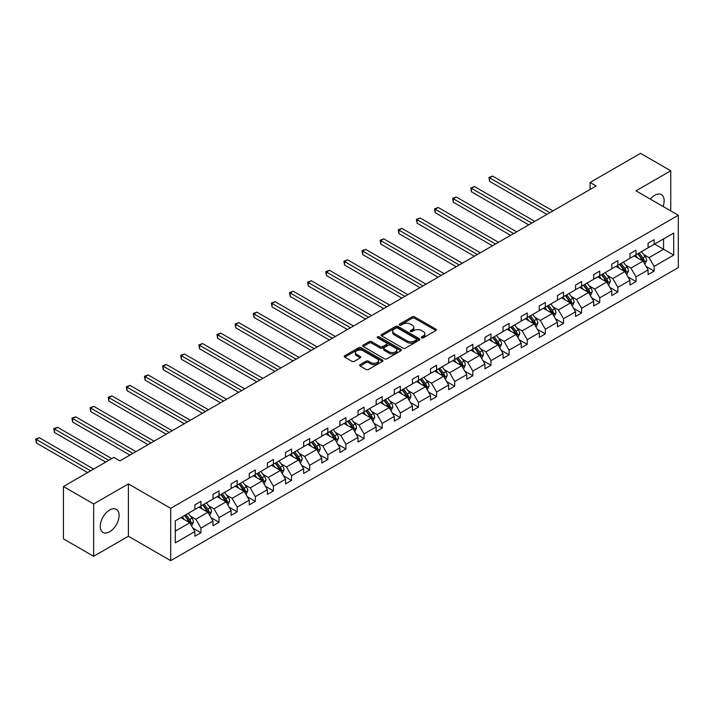 <?xml version="1.0" encoding="UTF-8"?>
<svg xmlns="http://www.w3.org/2000/svg" width="714" height="714" viewBox="0 0 714 714"><rect width="100%" height="100%" fill="white"/><g stroke="black" fill="none" stroke-linecap="round" stroke-linejoin="round"><path stroke-width="1.07" d="M421.635 337.811A1.178 0.678 0 0 0 423.295 337.811L435.897 330.537A1.678 0.973 0 0 0 436.388 329.85A1.678 0.973 0 0 0 435.897 329.163L414.548 316.837A1.678 0.973 0 0 0 412.174 316.837L399.563 324.111A1.178 0.678 0 0 0 399.224 324.593A1.178 0.678 0 0 0 399.563 325.075A1.178 0.678 0 0 0 401.232 325.075L402.857 324.129A5.373 3.097 0 0 1 410.452 324.129L412.228 325.165A5.373 3.097 0 0 1 413.808 327.351A5.373 3.097 0 0 1 412.228 329.547L410.604 330.484A1.178 0.678 0 0 0 410.255 330.966A1.178 0.678 0 0 0 410.604 331.448A1.178 0.678 0 0 0 412.264 331.448L413.888 330.502A5.373 3.097 0 0 1 421.483 330.502L423.259 331.528A5.373 3.097 0 0 1 424.839 333.724A5.373 3.097 0 0 1 423.259 335.91L421.635 336.856A1.178 0.678 0 0 0 421.287 337.338A1.178 0.678 0 0 0 421.635 337.811L421.635 336.856M109.661 531.769A13.334 7.693 120 0 0 118.372 520.024A13.334 7.693 120 0 0 116.328 509.341A13.334 7.693 120 0 0 109.661 510.001A13.334 7.693 120 0 0 100.96 521.747A13.334 7.693 120 0 0 103.003 532.43A13.334 7.693 120 0 0 109.661 531.769M663.065 206.471A13.334 7.693 120 0 0 661.396 194.654A13.334 7.693 120 0 0 654.729 195.306A13.334 7.693 120 0 0 650.329 199.117M360.097 364.649A1.678 0.973 0 0 0 359.606 365.327A1.678 0.973 0 0 0 360.097 366.014L366.086 369.477A1.678 0.973 0 0 0 368.46 369.477L382.454 361.391A1.678 0.973 0 0 0 382.945 360.704A1.678 0.973 0 0 0 382.454 360.026L361.106 347.691A1.678 0.973 0 0 0 358.731 347.691L344.728 355.777A1.678 0.973 0 0 0 344.237 356.464A1.678 0.973 0 0 0 344.728 357.143L351.966 361.32A1.678 0.973 0 0 0 354.34 361.32L360.329 357.866A1.678 0.973 0 0 0 360.82 357.178A1.678 0.973 0 0 0 360.329 356.491L356.741 354.421A4.489 2.588 0 0 1 355.429 352.591A4.489 2.588 0 0 1 358.196 350.199A4.489 2.588 0 0 1 363.087 350.761L377.144 358.874A4.489 2.588 0 0 1 378.465 360.704A4.489 2.588 0 0 1 375.689 363.105A4.489 2.588 0 0 1 370.798 362.542L368.46 361.186A1.678 0.973 0 0 0 366.086 361.186L360.097 364.649L360.097 366.014M128.395 483.905L93.65 503.968L63.439 486.52L63.439 538.856L93.65 556.295L128.395 536.241L170.7 560.66L170.7 508.323L128.395 483.905L128.395 536.241M670.749 210.907L670.749 170.78L635.995 190.843L678.3 215.262L170.7 508.323M670.749 170.78L640.529 153.34L590.076 182.472L590.076 189.451M63.439 486.52L113.892 457.388L119.934 460.878L596.119 185.961L590.076 182.472M402.982 348.173A1.678 0.973 0 0 0 405.347 348.173L419.35 340.087A1.678 0.973 0 0 0 419.841 339.409A1.678 0.973 0 0 0 419.35 338.722L397.993 326.396A1.678 0.973 0 0 0 395.618 326.396L381.624 334.473A1.678 0.973 0 0 0 381.133 335.161A1.678 0.973 0 0 0 381.624 335.848L402.982 348.173M378.001 338.07A1.178 0.678 0 0 1 379.196 338.231L379.196 336.838L400.902 349.369A1.678 0.973 0 0 1 401.393 350.056A1.678 0.973 0 0 1 400.902 350.744L386.908 358.821A1.678 0.973 0 0 1 384.534 358.821L363.176 346.495L363.176 345.121A1.678 0.973 0 0 0 362.685 345.808A1.678 0.973 0 0 0 363.176 346.495M363.176 345.121L369.165 341.667A1.678 0.973 0 0 1 371.539 341.667L380.205 346.665A1.678 0.973 0 0 0 382.57 346.665L386.551 344.371A1.678 0.973 0 0 0 387.042 343.684A1.678 0.973 0 0 0 386.551 343.006L377.527 337.793A1.178 0.678 0 0 1 377.188 337.32A1.178 0.678 0 0 1 377.911 336.687A1.178 0.678 0 0 1 379.196 336.838M93.65 503.968L93.65 556.295M175.287 520.818L194.868 509.51L194.868 504.843L200.911 501.353L200.911 506.021L212.995 499.05L212.995 494.374L219.037 490.884L219.037 495.561L231.131 488.581L231.131 483.905L237.173 480.415L237.173 485.092L249.257 478.112L249.257 473.436L255.3 469.955L255.3 474.623L267.384 467.652L267.384 462.975L273.426 459.486L273.426 464.162L285.511 457.183L285.511 452.506L291.553 449.017L291.553 453.693L303.637 446.714L303.637 442.037L309.689 438.548L309.689 443.224L321.773 436.245L321.773 431.577L327.815 428.088L327.815 432.755L339.9 425.785L339.9 421.108L345.942 417.619L345.942 422.295L358.026 415.316L358.026 410.639L364.069 407.15L364.069 411.826L376.153 404.847L376.153 400.17L382.195 396.689L382.195 401.357L394.289 394.387L394.289 389.71L400.331 386.22L400.331 390.897L412.415 383.918L412.415 379.241L418.458 375.751L418.458 380.428L430.542 373.449L430.542 368.772L436.584 365.282L436.584 369.959L448.669 362.98L448.669 358.312L454.711 354.822L454.711 359.49L466.795 352.52L466.795 347.843L472.838 344.353L472.838 349.03L484.931 342.051L484.931 337.374L490.973 333.884L490.973 338.561L503.058 331.582L503.058 326.905L509.1 323.424L509.1 328.092L521.184 321.121L521.184 316.445L527.227 312.955L527.227 317.632L539.311 310.652L539.311 305.976L545.353 302.486L545.353 307.163L557.447 300.183L557.447 295.507L563.489 292.017L563.489 296.694L575.573 289.714L575.573 285.047L581.615 281.557L581.615 286.225L593.7 279.254L593.7 274.578L599.742 271.088L599.742 275.765L611.827 268.785L611.827 264.109L617.869 260.619L617.869 265.296L629.953 258.316L629.953 253.64L635.995 250.159L635.995 254.827L648.089 247.856L648.089 243.179L654.131 239.69L654.131 244.367L673.704 233.059L673.704 255.112L654.131 266.411L654.131 271.088L648.089 274.578L648.089 269.901L635.995 276.88L635.995 281.557L629.953 285.047L629.953 280.37L617.869 287.349L617.869 292.017L611.827 295.507L611.827 290.839L599.742 297.809L599.742 302.486L593.7 305.976L593.7 301.299L581.615 308.278L581.615 312.955L575.573 316.445L575.573 311.768L563.489 318.747L563.489 323.424L557.447 326.905L557.447 322.237L545.353 329.208L545.353 333.884L539.311 337.374L539.311 332.697L527.227 339.677L527.227 344.353L521.184 347.843L521.184 343.166L509.1 350.146L509.1 354.822L503.058 358.312L503.058 353.635L490.973 360.615L490.973 365.282L484.931 368.772L484.931 364.104L472.838 371.075L472.838 375.751L466.795 379.241L466.795 374.564L454.711 381.544L454.711 386.22L448.669 389.71L448.669 385.033L436.584 392.013L436.584 396.689L430.542 400.17L430.542 395.502L418.458 402.473L418.458 407.15L412.415 410.639L412.415 405.963L400.331 412.942L400.331 417.619L394.289 421.108L394.289 416.432L382.195 423.411L382.195 428.088L376.153 431.577L376.153 426.901L364.069 433.88L364.069 438.548L358.026 442.037L358.026 437.37L345.942 444.34L345.942 449.017L339.9 452.506L339.9 447.83L327.815 454.809L327.815 459.486L321.773 462.975L321.773 458.299L309.689 465.278L309.689 469.955L303.637 473.436L303.637 468.768L291.553 475.738L291.553 480.415L285.511 483.905L285.511 479.228L273.426 486.207L273.426 490.884L267.384 494.374L267.384 489.697L255.3 496.676L255.3 501.353L249.257 504.843L249.257 500.166L237.173 507.145L237.173 511.813L231.131 515.303L231.131 510.635L219.037 517.605L219.037 522.282L212.995 525.772L212.995 521.095L200.911 528.074L200.911 532.751L194.868 536.241L194.868 531.564L175.287 542.863L175.287 520.818M170.7 560.66L678.3 267.598L678.3 215.262M198.983 507.145L207.926 512.304L195.832 519.283L190.433 516.168M195.832 519.283L200.911 528.074M207.926 512.304L212.995 521.095M194.868 508.395L195.832 508.957L200.911 506.021M217.11 496.676L226.052 501.835L213.968 508.814L208.568 505.699M213.968 508.814L219.037 517.605M226.052 501.835L231.131 510.635M212.995 497.935L213.968 498.488L219.037 495.561M235.236 486.207L244.179 491.375L232.095 498.354L226.695 495.23M232.095 498.354L237.173 507.145M244.179 491.375L249.257 500.166M231.131 487.466L232.095 488.019L237.173 485.092M253.363 475.738L262.306 480.906L250.221 487.885L244.822 484.761M250.221 487.885L255.3 496.676M262.306 480.906L267.384 489.697M249.257 476.997L250.221 477.559L255.3 474.623M271.49 465.278L280.432 470.437L268.348 477.416L262.948 474.301M268.348 477.416L273.426 486.207M280.432 470.437L285.511 479.228M267.384 466.528L268.348 467.09L273.426 464.162M289.625 454.809L298.568 459.977L286.484 466.947L281.084 463.832M286.484 466.947L291.553 475.738M298.568 459.977L303.637 468.768M285.511 456.067L286.484 456.621L291.553 453.693M307.752 444.34L316.695 449.508L304.61 456.487L299.211 453.363M304.61 456.487L309.689 465.278M316.695 449.508L321.773 458.299M303.637 445.598L304.61 446.161L309.689 443.224M325.879 433.88L334.821 439.039L322.737 446.018L317.337 442.903M322.737 446.018L327.815 454.809M334.821 439.039L339.9 447.83M321.773 435.129L322.737 435.692L327.815 432.755M344.005 423.411L352.948 428.57L340.864 435.549L335.464 432.434M340.864 435.549L345.942 444.34M352.948 428.57L358.026 437.37M339.9 424.669L340.864 425.223L345.942 422.295M362.132 412.942L371.084 418.109L358.99 425.089L353.591 421.965M358.99 425.089L364.069 433.88M371.084 418.109L376.153 426.901M358.026 414.2L358.99 414.754L364.069 411.826M380.267 402.473L389.21 407.64L377.126 414.62L371.726 411.496M377.126 414.62L382.195 423.411M389.21 407.64L394.289 416.432M376.153 403.731L377.126 404.294L382.195 401.357M398.394 392.013L407.337 397.171L395.253 404.151L389.853 401.036M395.253 404.151L400.331 412.942M407.337 397.171L412.415 405.963M394.289 393.262L395.253 393.825L400.331 390.897M416.521 381.544L425.464 386.711L413.379 393.682L407.98 390.567M413.379 393.682L418.458 402.473M425.464 386.711L430.542 395.502M412.415 382.802L413.379 383.356L418.458 380.428M434.647 371.075L443.59 376.242L431.506 383.222L426.106 380.098M431.506 383.222L436.584 392.013M443.59 376.242L448.669 385.033M430.542 372.333L431.506 372.895L436.584 369.959M452.783 360.615L461.726 365.773L449.642 372.753L444.242 369.638M449.642 372.753L454.711 381.544M461.726 365.773L466.795 374.564M448.669 361.864L449.642 362.426L454.711 359.49M470.91 350.146L479.853 355.304L467.768 362.284L462.369 359.169M467.768 362.284L472.838 371.075M479.853 355.304L484.931 364.104M466.795 351.404L467.768 351.957L472.838 349.03M489.036 339.677L497.979 344.844L485.895 351.823L480.495 348.7M485.895 351.823L490.973 360.615M497.979 344.844L503.058 353.635M484.931 340.935L485.895 341.488L490.973 338.561M507.163 329.208L516.106 334.375L504.022 341.354L498.622 338.231M504.022 341.354L509.1 350.146M516.106 334.375L521.184 343.166M503.058 330.466L504.022 331.028L509.1 328.092M525.29 318.747L534.242 323.906L522.148 330.885L516.749 327.771M522.148 330.885L527.227 339.677M534.242 323.906L539.311 332.697M521.184 319.997L522.148 320.559L527.227 317.632M543.425 308.278L552.368 313.446L540.284 320.416L534.884 317.302M540.284 320.416L545.353 329.208M552.368 313.446L557.447 322.237M539.311 309.537L540.284 310.09L545.353 307.163M561.552 297.809L570.495 302.977L558.41 309.956L553.011 306.833M558.41 309.956L563.489 318.747M570.495 302.977L575.573 311.768M557.447 299.068L558.41 299.63L563.489 296.694M579.679 287.349L588.622 292.508L576.537 299.487L571.138 296.372M576.537 299.487L581.615 308.278M588.622 292.508L593.7 301.299M575.573 288.599L576.537 289.161L581.615 286.225M597.805 276.88L606.748 282.039L594.664 289.018L589.264 285.903M594.664 289.018L599.742 297.809M606.748 282.039L611.827 290.839M593.7 278.139L594.664 278.692L599.742 275.765M615.941 266.411L624.884 271.579L612.799 278.558L607.391 275.434M612.799 278.558L617.869 287.349M624.884 271.579L629.953 280.37M611.827 267.67L612.799 268.223L617.869 265.296M634.068 255.942L643.011 261.11L630.926 268.089L625.526 264.965M630.926 268.089L635.995 276.88M643.011 261.11L648.089 269.901M629.953 257.201L630.926 257.763L635.995 254.827M654.613 244.081L663.556 249.248L649.053 257.62L643.653 254.505M649.053 257.62L654.131 266.411M673.704 255.112L663.556 249.248L663.556 238.922L673.704 233.059M648.089 246.732L649.053 247.294L654.131 244.367M175.287 531.145L189.79 522.773L180.847 517.605M189.79 522.773L194.868 531.564M646.09 266.447L654.131 271.088M627.963 276.916L635.995 281.557M609.836 287.385L617.869 292.017M591.71 297.845L599.742 302.486M573.574 308.314L581.615 312.955M555.447 318.783L563.489 323.424M537.321 329.243L545.353 333.884M519.194 339.712L527.227 344.353M501.058 350.181L509.1 354.822M482.932 360.65L490.973 365.282M464.805 371.11L472.838 375.751M446.678 381.579L454.711 386.22M428.552 392.048L436.584 396.689M410.416 402.509L418.458 407.15M392.289 412.978L400.331 417.619M374.163 423.447L382.195 428.088M356.036 433.916L364.069 438.548M337.901 444.376L345.942 449.017M319.774 454.845L327.815 459.486M301.647 465.314L309.689 469.955M283.52 475.774L291.553 480.415M265.394 486.243L273.426 490.884M247.258 496.712L255.3 501.353M229.132 507.181L237.173 511.813M211.005 517.641L219.037 522.282M192.878 528.11L200.911 532.751M422.099 337.981L423.259 337.311A5.373 3.097 0 0 0 424.839 335.116L424.839 333.724M413.808 327.351L413.808 328.743A5.373 3.097 0 0 1 412.228 330.939L411.068 331.608M435.897 329.163L435.897 330.537L414.548 318.239A1.678 0.973 0 0 0 412.174 318.239L400.036 325.245M419.35 338.722L419.35 340.087L397.993 327.788A1.678 0.973 0 0 0 395.618 327.788L381.651 335.857L381.624 334.473M416.387 339.882A1.178 0.678 0 0 0 416.726 339.409A1.178 0.678 0 0 0 416.387 338.927L397.636 328.11A1.178 0.678 0 0 0 395.975 328.11L394.262 329.1A5.373 3.097 0 0 0 392.682 331.287A5.373 3.097 0 0 0 394.262 333.483L407.069 340.881A5.373 3.097 0 0 0 414.664 340.881L416.387 339.882L416.387 341.283A1.178 0.678 0 0 0 416.726 340.801L416.726 339.409M392.682 331.287L392.682 332.688A5.373 3.097 0 0 0 394.262 334.875L394.262 333.483M416.387 341.283L414.664 342.274A5.373 3.097 0 0 1 407.069 342.274L394.262 334.875M363.203 346.504L369.165 343.059L369.165 341.667M387.042 343.684L387.042 345.085A1.678 0.973 0 0 1 386.551 345.763L382.57 348.066A1.678 0.973 0 0 1 380.205 348.066L371.539 343.059A1.678 0.973 0 0 0 369.165 343.059M379.196 338.231L400.875 350.752M389.184 351.85A4.489 2.588 0 0 0 394.074 352.413A4.489 2.588 0 0 0 396.85 350.021A4.489 2.588 0 0 0 395.538 348.191L390.585 345.335A1.678 0.973 0 0 0 388.211 345.335L384.23 347.629A1.678 0.973 0 0 0 383.739 348.307A1.678 0.973 0 0 0 384.23 348.994L389.184 351.85L389.184 353.252A4.489 2.588 0 0 0 394.074 353.814A4.489 2.588 0 0 0 396.85 351.422L396.85 350.021M383.739 348.307L383.739 349.708A1.678 0.973 0 0 0 384.23 350.387L384.23 348.994M389.184 353.252L384.23 350.387M378.465 360.704L378.465 362.105A4.489 2.588 0 0 1 375.689 364.497A4.489 2.588 0 0 1 370.798 363.935L368.46 362.578A1.678 0.973 0 0 0 366.086 362.578L360.115 366.032M355.429 352.591L355.429 353.983A4.489 2.588 0 0 0 356.741 355.822L356.741 354.421M360.311 357.875L356.741 355.822M382.436 361.409L361.106 349.092A1.678 0.973 0 0 0 358.731 349.092L344.755 357.161M644.822 264.251L646.634 260.414A4.525 2.615 -120 0 0 645.188 256.558L641.511 251.649M637.611 257.995L635.469 255.139M634.746 256.335L634.335 255.791M552.913 210.907L492.606 176.09L489.581 177.831L489.581 181.32L546.87 214.396M643.519 261.984L644.189 260.601A4.525 2.615 -120 0 0 642.895 257.879L639.217 252.97M638.084 253.631L642.029 258.896A2.312 1.33 60 0 1 642.448 259.601L644.189 260.601M637.763 253.809L641.44 258.718A4.525 2.615 60 0 1 642.573 260.86M489.581 181.32L488.92 177.447L549.887 212.647M488.92 177.447L492.606 176.09M626.696 274.72L628.507 270.874A4.525 2.615 -120 0 0 627.062 267.018L623.384 262.109M619.484 268.455L617.342 265.599M616.619 266.804L616.209 266.26M534.777 221.376L474.471 186.55L471.454 188.3L471.454 191.789L528.735 224.856M625.384 272.453L626.062 271.07A4.525 2.615 -120 0 0 624.768 268.348L621.091 263.439M619.957 264.091L623.902 269.365A2.312 1.33 60 0 1 624.322 270.07L626.062 271.07M619.636 264.278L623.313 269.187A4.525 2.615 60 0 1 624.447 271.32M471.454 191.789L470.785 187.916L531.76 223.116M470.785 187.916L474.471 186.55M608.569 285.181L610.381 281.343A4.525 2.615 -120 0 0 608.935 277.487L605.258 272.578M601.349 278.924L599.216 276.068M598.484 277.273L598.082 276.72M516.65 231.836L456.344 197.019L453.328 198.769L453.328 202.249L510.608 235.325M607.257 282.923L607.935 281.539A4.525 2.615 -120 0 0 606.632 278.817L602.955 273.908M601.822 274.56L605.775 279.834A2.312 1.33 60 0 1 606.195 280.531L607.935 281.539M601.509 274.747L605.186 279.647A4.525 2.615 60 0 1 606.311 281.789M453.328 202.249L452.658 198.385L513.634 233.585M452.658 198.385L456.344 197.019M590.433 295.65L592.245 291.812A4.525 2.615 -120 0 0 590.799 287.956L587.131 283.047M583.222 289.393L581.08 286.537M580.357 287.742L579.946 287.189M498.524 242.305L438.217 207.488L435.192 209.229L435.192 212.718L492.481 245.794M589.13 293.383L589.8 292.008A4.525 2.615 -120 0 0 588.506 289.277L584.828 284.368M583.695 285.029L587.649 290.303A2.312 1.33 60 0 1 588.068 291L589.8 292.008M583.383 285.207L587.06 290.116A4.525 2.615 60 0 1 588.184 292.258M435.192 212.718L434.531 208.845L495.498 244.045M434.531 208.845L438.217 207.488M572.307 306.119L574.118 302.281A4.525 2.615 -120 0 0 572.673 298.416L568.996 293.516M565.095 299.862L562.953 296.997M562.23 298.202L561.82 297.658M480.397 252.774L420.091 217.957L417.065 219.698L417.065 223.187L474.355 256.264M571.004 303.852L571.673 302.468A4.525 2.615 -120 0 0 570.379 299.746L566.702 294.837M565.568 295.498L569.513 300.764A2.312 1.33 60 0 1 569.933 301.469L571.673 302.468M565.256 295.676L568.924 300.585A4.525 2.615 60 0 1 570.058 302.727M417.065 223.187L416.405 219.314L477.371 254.514M416.405 219.314L420.091 217.957M554.18 316.579L555.992 312.741A4.525 2.615 -120 0 0 554.546 308.885L550.869 303.977M546.969 310.322L544.827 307.466M544.104 308.671L543.693 308.127M462.27 263.234L401.955 228.418L398.939 230.167L398.939 233.656L456.219 266.724M552.868 314.321L553.546 312.937A4.525 2.615 -120 0 0 552.252 310.215L548.575 305.306M547.442 305.958L551.386 311.233A2.312 1.33 60 0 1 551.806 311.929L553.546 312.937M547.12 306.145L550.797 311.054A4.525 2.615 60 0 1 551.931 313.187M398.939 233.656L398.269 229.783L459.245 264.983M398.269 229.783L401.955 228.418M536.053 327.048L537.865 323.21A4.525 2.615 -120 0 0 536.419 319.354L532.742 314.446M528.842 320.791L526.7 317.935M525.977 319.14L525.566 318.587M444.135 273.703L383.829 238.887L380.812 240.627L380.812 244.117L438.093 277.193M534.741 324.79L535.42 323.406A4.525 2.615 -120 0 0 534.126 320.675L530.448 315.775M529.306 316.427L533.26 321.702A2.312 1.33 60 0 1 533.679 322.398L535.42 323.406M528.994 316.605L532.671 321.514A4.525 2.615 60 0 1 533.795 323.656M380.812 244.117L380.143 240.243L441.118 275.452M380.143 240.243L383.829 238.887M517.918 337.517L519.738 333.679A4.525 2.615 -120 0 0 518.293 329.823L514.615 324.915M510.706 331.26L508.573 328.404M507.841 329.6L507.431 329.056M426.008 284.172L365.702 249.356L362.676 251.096L362.676 254.586L419.966 287.662M516.615 335.25L517.293 333.866A4.525 2.615 -120 0 0 515.99 331.144L512.313 326.236M511.179 326.896L515.133 332.162A2.312 1.33 60 0 1 515.553 332.867L517.293 333.866M510.867 327.074L514.544 331.983A4.525 2.615 60 0 1 515.669 334.125M362.676 254.586L362.016 250.712L422.991 285.912M362.016 250.712L365.702 249.356M499.791 347.986L501.603 344.139A4.525 2.615 -120 0 0 500.157 340.283L496.48 335.375M492.58 341.72L490.438 338.864M489.715 340.069L489.304 339.525M407.881 294.641L347.575 259.816L344.55 261.565L344.55 265.055L401.839 298.122M498.488 345.719L499.157 344.335A4.525 2.615 -120 0 0 497.863 341.613L494.186 336.705M493.053 337.356L497.006 342.631A2.312 1.33 60 0 1 497.417 343.336L499.157 344.335M492.74 337.543L496.417 342.452A4.525 2.615 60 0 1 497.542 344.585M344.55 265.055L343.889 261.181L404.856 296.381M343.889 261.181L347.575 259.816M481.664 358.446L483.476 354.608A4.525 2.615 -120 0 0 482.03 350.752L478.353 345.844M474.453 352.189L472.311 349.333M471.588 350.538L471.178 349.985M389.755 305.101L329.449 270.285L326.423 272.034L326.423 275.515L383.713 308.591M480.361 356.188L481.031 354.804A4.525 2.615 -120 0 0 479.737 352.082L476.059 347.174M474.926 347.825L478.871 353.1A2.312 1.33 60 0 1 479.29 353.796L481.031 354.804M474.605 348.013L478.282 352.912A4.525 2.615 60 0 1 479.415 355.054M326.423 275.515L325.762 271.65L386.729 306.85M325.762 271.65L329.449 270.285M463.538 368.915L465.349 365.077A4.525 2.615 -120 0 0 463.904 361.222L460.227 356.313M456.326 362.658L454.184 359.802M453.461 361.007L453.051 360.454M371.619 315.57L311.313 280.754L308.296 282.494L308.296 285.984L365.577 319.06M462.226 366.648L462.904 365.273A4.525 2.615 -120 0 0 461.61 362.542L457.933 357.634M456.799 358.294L460.744 363.569A2.312 1.33 60 0 1 461.164 364.265L462.904 365.273M456.478 358.473L460.155 363.381A4.525 2.615 60 0 1 461.289 365.523M308.296 285.984L307.627 282.11L368.602 317.311M307.627 282.11L311.313 280.754M445.411 379.384L447.223 375.546A4.525 2.615 -120 0 0 445.777 371.682L442.1 366.782M438.191 373.127L436.058 370.263M435.335 371.467L434.924 370.923M353.492 326.039L293.186 291.223L290.17 292.963L290.17 296.453L347.45 329.529M444.099 377.117L444.777 375.734A4.525 2.615 -120 0 0 443.474 373.011L439.797 368.103M438.664 368.763L442.618 374.029A2.312 1.33 60 0 1 443.037 374.734L444.777 375.734M438.351 368.942L442.028 373.85A4.525 2.615 60 0 1 443.153 375.992M290.17 296.453L289.5 292.579L350.476 327.78M289.5 292.579L293.186 291.223M427.275 389.844L429.087 386.006A4.525 2.615 -120 0 0 427.641 382.151L423.973 377.242M420.064 383.588L417.922 380.732M417.199 381.936L416.789 381.392M335.366 336.499L275.06 301.683L272.034 303.432L272.034 306.922L329.324 339.989M425.972 387.586L426.642 386.203A4.525 2.615 -120 0 0 425.348 383.48L421.671 378.572M420.537 379.223L424.491 384.498A2.312 1.33 60 0 1 424.91 385.194L426.642 386.203M420.225 379.411L423.902 384.319A4.525 2.615 60 0 1 425.026 386.452M272.034 306.922L271.374 303.048L332.34 338.249M271.374 303.048L275.06 301.683M409.149 400.313L410.961 396.475A4.525 2.615 -120 0 0 409.515 392.62L405.838 387.711M401.937 394.057L399.795 391.201M399.072 392.405L398.662 391.852M317.239 346.968L256.933 312.152L253.907 313.892L253.907 317.382L311.197 350.458M407.846 398.055L408.515 396.672A4.525 2.615 -120 0 0 407.221 393.941L403.544 389.041M402.41 389.692L406.355 394.967A2.312 1.33 60 0 1 406.775 395.663L408.515 396.672M402.098 389.871L405.766 394.78A4.525 2.615 60 0 1 406.9 396.922M253.907 317.382L253.247 313.508L314.214 348.718M253.247 313.508L256.933 312.152M391.022 410.782L392.834 406.944A4.525 2.615 -120 0 0 391.388 403.089L387.711 398.18M383.811 404.526L381.669 401.67M380.946 402.866L380.535 402.321M299.112 357.437L238.797 322.621L235.781 324.361L235.781 327.851L293.07 360.927M389.719 408.515L390.388 407.132A4.525 2.615 -120 0 0 389.094 404.41L385.417 399.501M384.284 400.161L388.229 405.427A2.312 1.33 60 0 1 388.648 406.132L390.388 407.132M383.962 400.34L387.64 405.249A4.525 2.615 60 0 1 388.773 407.391M235.781 327.851L235.111 323.977L296.087 359.178M235.111 323.977L238.797 322.621M372.895 421.251L374.707 417.404A4.525 2.615 -120 0 0 373.261 413.549L369.584 408.64M365.684 414.986L363.542 412.13M362.819 413.335L362.409 412.79M280.977 367.906L220.671 333.081L217.654 334.83L217.654 338.32L274.935 371.387M371.583 418.984L372.262 417.601A4.525 2.615 -120 0 0 370.968 414.879L367.291 409.97M366.148 410.621L370.102 415.896A2.312 1.33 60 0 1 370.521 416.601L372.262 417.601M365.836 410.809L369.513 415.718A4.525 2.615 60 0 1 370.637 417.851M217.654 338.32L216.985 334.447L277.96 369.647M216.985 334.447L220.671 333.081M354.76 431.711L356.581 427.873A4.525 2.615 -120 0 0 355.135 424.018L351.458 419.109M347.548 425.455L345.415 422.599M344.683 423.804L344.273 423.25M262.85 378.366L202.544 343.55L199.518 345.299L199.518 348.78L256.808 381.856M353.457 429.453L354.135 428.07A4.525 2.615 -120 0 0 352.832 425.348L349.155 420.439M348.021 421.09L351.975 426.365A2.312 1.33 60 0 1 352.395 427.061L354.135 428.07M347.709 421.278L351.386 426.178A4.525 2.615 60 0 1 352.511 428.32M199.518 348.78L198.858 344.916L259.834 380.116M198.858 344.916L202.544 343.55M336.633 442.18L338.445 438.342A4.525 2.615 -120 0 0 336.999 434.487L333.322 429.578M329.422 435.924L327.28 433.068M326.557 434.273L326.146 433.719M244.723 388.835L184.417 354.019L181.392 355.759L181.392 359.249L238.681 392.325M335.33 439.913L335.999 438.539A4.525 2.615 -120 0 0 334.705 435.808L331.028 430.899M329.895 431.559L333.849 436.834A2.312 1.33 60 0 1 334.268 437.53L335.999 438.539M329.582 431.738L333.259 436.647A4.525 2.615 60 0 1 334.384 438.789M181.392 359.249L180.731 355.376L241.698 390.576M180.731 355.376L184.417 354.019M318.506 452.649L320.318 448.811A4.525 2.615 -120 0 0 318.872 444.956L315.195 440.047M311.295 446.393L309.153 443.528M308.43 444.733L308.02 444.188M226.597 399.304L166.291 364.488L163.265 366.228L163.265 369.718L220.555 402.794M317.203 450.382L317.873 448.999A4.525 2.615 -120 0 0 316.579 446.277L312.902 441.368M311.768 442.028L315.713 447.294A2.312 1.33 60 0 1 316.132 447.999L317.873 448.999M311.447 442.207L315.124 447.116A4.525 2.615 60 0 1 316.257 449.258M163.265 369.718L162.605 365.845L223.571 401.045M162.605 365.845L166.291 364.488M300.38 463.109L302.192 459.272A4.525 2.615 -120 0 0 300.746 455.416L297.069 450.507M293.168 456.853L291.026 453.997M290.303 455.202L289.893 454.657M208.461 409.765L148.155 374.948L145.138 376.697L145.138 380.187L202.419 413.254M299.068 460.851L299.746 459.468A4.525 2.615 -120 0 0 298.452 456.746L294.775 451.837M293.641 452.489L297.586 457.763A2.312 1.33 60 0 1 298.006 458.459L299.746 459.468M293.32 452.676L296.997 457.585A4.525 2.615 60 0 1 298.131 459.718M145.138 380.187L144.469 376.314L205.445 411.514M144.469 376.314L148.155 374.948M282.253 473.578L284.065 469.741A4.525 2.615 -120 0 0 282.619 465.885L278.942 460.976M275.033 467.322L272.9 464.466M272.177 465.671L271.766 465.117M190.335 420.234L130.028 385.417L127.012 387.158L127.012 390.647L184.292 423.723M280.941 471.32L281.619 469.937A4.525 2.615 -120 0 0 280.316 467.206L276.639 462.306M275.506 462.958L279.46 468.232A2.312 1.33 60 0 1 279.879 468.928L281.619 469.937M275.193 463.136L278.871 468.045A4.525 2.615 60 0 1 279.995 470.187M127.012 390.647L126.342 386.774L187.318 421.983M126.342 386.774L130.028 385.417M264.118 484.047L265.929 480.21A4.525 2.615 -120 0 0 264.483 476.354L260.815 471.445M256.906 477.791L254.764 474.935M254.041 476.131L253.631 475.586M172.208 430.703L111.902 395.886L108.876 397.627L108.876 401.116L166.166 434.192M262.814 481.78L263.484 480.397A4.525 2.615 -120 0 0 262.19 477.675L258.513 472.766M257.379 473.427L261.333 478.692A2.312 1.33 60 0 1 261.752 479.397L263.484 480.397M257.067 473.605L260.744 478.514A4.525 2.615 60 0 1 261.868 480.656M108.876 401.116L108.216 397.243L169.191 432.443M108.216 397.243L111.902 395.886M245.991 494.516L247.803 490.67A4.525 2.615 -120 0 0 246.357 486.814L242.68 481.905M238.779 488.251L236.637 485.395M235.915 486.6L235.504 486.055M154.081 441.172L93.775 406.346L90.749 408.096L90.749 411.585L148.039 444.652M244.688 492.249L245.357 490.866A4.525 2.615 -120 0 0 244.063 488.144L240.386 483.235M239.252 483.887L243.197 489.161A2.312 1.33 60 0 1 243.617 489.866L245.357 490.866M238.94 484.074L242.608 488.983A4.525 2.615 60 0 1 243.742 491.116M90.749 411.585L90.089 407.712L151.056 442.912M90.089 407.712L93.775 406.346M227.864 504.976L229.676 501.139A4.525 2.615 -120 0 0 228.23 497.283L224.553 492.374M220.653 498.72L218.511 495.864M217.788 497.069L217.377 496.516M135.955 451.632L75.639 416.815L72.623 418.565L72.623 422.045L129.912 455.121M226.561 502.718L227.23 501.335A4.525 2.615 -120 0 0 225.936 498.613L222.259 493.704M221.126 494.356L225.071 499.63A2.312 1.33 60 0 1 225.49 500.327L227.23 501.335M220.804 494.543L224.482 499.443A4.525 2.615 60 0 1 225.615 501.585M72.623 422.045L71.953 418.181L132.929 453.381M71.953 418.181L75.639 416.815M209.737 515.446L211.549 511.608A4.525 2.615 -120 0 0 210.103 507.752L206.426 502.843M202.526 509.189L200.384 506.333M199.661 507.538L199.251 506.985M111.777 458.611L57.513 427.284L54.496 429.025L54.496 432.514L105.734 462.101M208.426 513.179L209.104 511.804A4.525 2.615 -120 0 0 207.81 509.073L204.133 504.164M202.99 504.825L206.944 510.099A2.312 1.33 60 0 1 207.363 510.796L209.104 511.804M202.678 505.003L206.355 509.912A4.525 2.615 60 0 1 207.488 512.054M54.496 432.514L53.827 428.641L108.76 460.36M53.827 428.641L57.513 427.284M191.611 525.915L193.423 522.077A4.525 2.615 -120 0 0 191.977 518.221L188.3 513.312M184.39 519.658L182.257 516.793M181.526 517.998L181.115 517.454M93.65 469.08L39.386 437.753L36.36 439.494L36.36 442.983L87.608 472.57M190.299 523.648L190.977 522.264A4.525 2.615 -120 0 0 189.674 519.542L185.997 514.633M184.864 515.294L188.817 520.56A2.312 1.33 60 0 1 189.237 521.265L190.977 522.264M184.551 515.472L188.228 520.381A4.525 2.615 60 0 1 189.353 522.523M36.36 442.983L35.7 439.11L90.633 470.821M35.7 439.11L39.386 437.753M423.259 337.311L423.259 335.91M410.604 331.448L410.604 330.484M412.228 330.939L412.228 329.547M399.563 325.075L399.563 324.111M412.174 318.239L412.174 316.837M414.548 318.239L414.548 316.837M395.618 327.788L395.618 326.396M397.993 327.788L397.993 326.396M407.069 342.274L407.069 340.881M414.664 342.274L414.664 340.881M371.539 343.059L371.539 341.667M380.205 348.066L380.205 346.665M382.57 348.066L382.57 346.665M386.551 345.763L386.551 344.371M400.902 350.744L400.902 349.369M366.086 362.578L366.086 361.186M368.46 362.578L368.46 361.186M370.798 363.935L370.798 362.542M360.329 357.866L360.329 356.491M344.728 357.143L344.728 355.777M358.731 349.092L358.731 347.691M361.106 349.092L361.106 347.691M382.454 361.391L382.454 360.026M643.644 262.208L646.607 260.503M642.895 257.879L645.188 256.558M640.155 259.459L641.44 258.718M625.518 272.677L628.481 270.963M624.768 268.348L627.062 267.018M622.028 269.928L623.313 269.187M607.391 283.146L610.345 281.432M606.632 278.817L608.935 277.487M603.901 280.397L605.186 279.647M589.255 293.606L592.218 291.901M588.506 289.277L590.799 287.956M585.766 290.857L587.06 290.116M571.129 304.075L574.092 302.361M570.379 299.746L572.673 298.416M567.639 301.326L568.924 300.585M553.002 314.544L555.965 312.83M552.252 310.215L554.546 308.885M549.512 311.795L550.797 311.054M534.875 325.004L537.829 323.299M534.126 320.675L536.419 319.354M531.386 322.264L532.671 321.514M516.74 335.473L519.703 333.768M515.99 331.144L518.293 329.823M513.25 332.724L514.544 331.983M498.613 345.942L501.576 344.228M497.863 341.613L500.157 340.283M495.123 343.193L496.417 342.452M480.486 356.411L483.449 354.697M479.737 352.082L482.03 350.752M476.997 353.662L478.282 352.912M462.36 366.871L465.323 365.166M461.61 362.542L463.904 361.222M458.87 364.122L460.155 363.381M444.233 377.34L447.187 375.626M443.474 373.011L445.777 371.682M440.743 374.591L442.028 373.85M426.097 387.809L429.06 386.096M425.348 383.48L427.641 382.151M422.608 385.06L423.902 384.319M407.971 398.269L410.934 396.565M407.221 393.941L409.515 392.62M404.481 395.529L405.766 394.78M389.844 408.738L392.807 407.034M389.094 404.41L391.388 403.089M386.354 405.989L387.64 405.249M371.717 419.207L374.671 417.494M370.968 414.879L373.261 413.549M368.228 416.458L369.513 415.718M353.582 429.676L356.545 427.963M352.832 425.348L355.135 424.018M350.101 426.927L351.386 426.178M335.455 440.136L338.418 438.432M334.705 435.808L336.999 434.487M331.965 437.387L333.259 436.647M317.328 450.605L320.291 448.892M316.579 446.277L318.872 444.956M313.839 447.856L315.124 447.116M299.202 461.074L302.165 459.361M298.452 456.746L300.746 455.416M295.712 458.326L296.997 457.585M281.075 471.535L284.029 469.83M280.316 467.206L282.619 465.885M277.585 468.795L278.871 468.045M262.939 482.004L265.903 480.299M262.19 477.675L264.483 476.354M259.45 479.255L260.744 478.514M244.813 492.473L247.776 490.759M244.063 488.144L246.357 486.814M241.323 489.724L242.608 488.983M226.686 502.942L229.649 501.228M225.936 498.613L228.23 497.283M223.196 500.193L224.482 499.443M208.559 513.402L211.514 511.697M207.81 509.073L210.103 507.752M205.07 510.653L206.355 509.912M190.424 523.871L193.387 522.157M189.674 519.542L191.977 518.221M186.943 521.122L188.228 520.381"/></g></svg>
